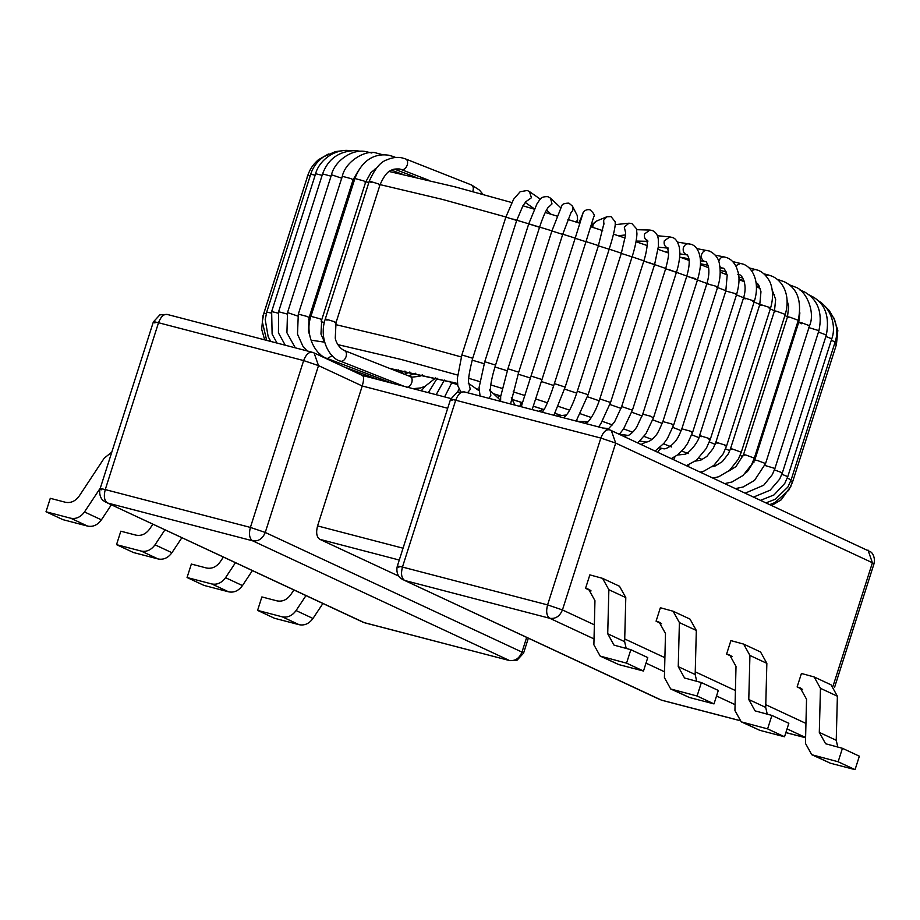 <?xml version="1.0" encoding="UTF-8"?>
<svg xmlns="http://www.w3.org/2000/svg" width="920" height="920" viewBox="0 0 920 920"><rect width="100%" height="100%" fill="white"/><g stroke="black" fill="none" stroke-linecap="round" stroke-linejoin="round"><path stroke-width="1.38" d="M399.268 560.038L319.78 539.316C316.595 537.05 315.859 532.577 317.572 525.918L362.238 385.986L318.504 365.608L265.259 532.45L521.985 652.096L526.654 637.456M590.203 590.203L585.545 588.328L589.846 574.873L602.565 578.358L619.494 586.247L625.795 597.597L624.645 641.665L626.198 648.485M585.545 588.328L591.077 590.904M660.732 623.07L656.075 621.195L660.365 607.74L673.095 611.225L690.023 619.114L696.325 630.476L695.175 674.532L696.727 681.352M656.075 621.195L661.606 623.771M731.262 655.948L726.605 654.062L730.894 640.607L743.624 644.092L760.553 651.981L766.855 663.343L765.704 707.411L767.257 714.219M726.605 654.062L732.136 656.638M801.791 688.815L797.134 686.929L801.423 673.474L814.154 676.959L831.082 684.848L837.384 696.21L836.234 740.278L837.786 747.086M797.134 686.929L802.665 689.517M837.384 696.21L820.456 688.321L819.306 732.389L825.608 743.751L842.432 748.305L838.131 761.76L811.762 754.71L805.46 743.383L806.541 699.246L800.239 687.907L798.537 687.297M838.131 761.76L855.059 769.649L830.38 763.209L811.762 754.71M842.432 748.305L859.36 756.194L855.059 769.649M820.456 688.321L814.154 676.959M766.855 663.343L749.926 655.454L748.776 699.522L755.078 710.872L771.903 715.426L767.602 728.881L741.232 721.844L734.931 710.516L736.011 666.367L729.709 655.04L728.007 654.431M767.602 728.881L784.53 736.77L759.851 730.342L741.232 721.844M771.903 715.426L788.831 723.315L784.53 736.77M749.926 655.454L743.624 644.092M696.325 630.476L679.397 622.587L678.247 666.644L684.549 678.005L701.373 682.559L697.084 696.014L670.703 688.976L664.412 677.637L665.482 633.5L659.18 622.173L657.49 621.563M697.084 696.014L714 703.904L689.333 697.475L670.703 688.976M701.373 682.559L718.301 690.448L714 703.904M679.397 622.587L673.095 611.225M625.795 597.597L608.867 589.708L607.717 633.776L614.019 645.138L630.844 649.692L626.554 663.147L600.185 656.098L593.883 644.77L594.952 600.633L588.65 589.294L586.96 588.685M626.554 663.147L643.482 671.036L618.803 664.596L600.185 656.098M630.844 649.692L647.772 657.581L643.482 671.036M608.867 589.708L602.565 578.358M101.407 519.846L84.479 511.957C80.661 517.155 76.061 519.236 70.679 518.213L87.607 526.102C92.989 527.125 97.589 525.044 101.407 519.846L111.308 504.907M84.479 511.957L100.337 488.025M87.607 526.102L62.928 519.662L46 511.773L50.289 498.318L65.423 502.262C70.817 503.297 75.428 501.204 79.246 495.983L104.236 458.137L111.791 452.134M46 511.773L70.679 518.213M171.936 552.713L155.008 544.824C151.19 550.022 146.59 552.103 141.208 551.08L158.136 558.969C163.518 559.992 168.118 557.911 171.936 552.713L181.838 537.774M155.008 544.824L164.91 529.885M152.812 524.25L149.764 528.862C145.958 534.072 141.346 536.164 135.953 535.141L120.819 531.197L116.529 544.651L133.457 552.54L158.136 558.969M116.529 544.651L141.208 551.08M242.466 585.58L225.538 577.691C221.72 582.889 217.12 584.982 211.738 583.947L228.654 591.836C234.048 592.871 238.648 590.778 242.466 585.58L252.367 570.641M225.538 577.691L235.439 562.752M223.341 557.117L220.294 561.729C216.476 566.938 211.876 569.031 206.482 568.008L191.348 564.063L187.059 577.518L203.987 585.407L228.654 591.836M187.059 577.518L211.738 583.947M293.871 589.984L290.823 594.596C287.005 599.806 282.405 601.898 277.012 600.875L261.878 596.931L257.589 610.385L274.505 618.274L299.184 624.714C304.577 625.738 309.178 623.645 312.984 618.458L322.885 603.52M312.984 618.458L296.067 610.569L305.969 595.631M257.589 610.385L282.256 616.825L299.184 624.714M296.067 610.569C292.249 615.756 287.649 617.849 282.256 616.825M319.78 539.316L398.751 576.115M362.434 375.486L314.077 352.923L318.504 365.608L303.646 360.571L158.516 322.736L105.259 489.578L250.401 527.424L303.646 360.571C306.084 354.257 309.108 351.543 312.731 352.44L314.077 352.923L312.731 352.44M362.1 375.452C364.032 376.004 364.078 379.511 362.238 385.986L447.706 408.273M594.021 638.917L549.792 618.297L404.662 580.462L661.376 700.108L738.886 720.314M785.875 732.561L805.598 737.713M805.609 737.518L787.048 728.881M735.08 704.651L716.53 696.003M664.55 671.784L646.001 663.136M317.572 525.918L403.052 548.205M660.019 699.614L404.662 580.462C401.476 578.185 400.74 573.723 402.454 567.065L547.584 604.9L600.841 438.058L455.699 400.223L402.454 567.065C397.256 565.777 396.06 565.857 398.877 567.295M833.048 686.067L872.413 562.741L615.698 443.095L562.442 609.937L594.366 624.818M624.714 638.963L664.895 657.685M695.244 671.83L735.425 690.552M765.773 704.697L805.943 723.419M509.91 660.663L517.074 660.181L523.572 653.143L521.985 652.096C519.317 658.444 515.108 661.227 509.335 660.456L252.609 540.81L107.468 502.975L364.193 622.621L509.91 660.663L364.768 622.828M813.452 755.32L830.38 763.209M819.306 732.389L836.234 740.278M742.934 722.453L759.851 730.342M748.776 699.522L765.704 707.411M672.405 689.586L689.333 697.475M678.247 666.644L695.175 674.532M601.875 656.707L618.803 664.596M607.717 633.776L624.645 641.665M362.836 622.127L107.468 502.975C104.282 500.698 103.546 496.236 105.259 489.578C100.061 488.301 98.877 488.37 101.695 489.808M252.609 540.81C258.382 541.581 262.602 538.786 265.259 532.45L250.401 527.424C248.687 534.083 249.423 538.545 252.609 540.81M154.939 322.966C152.122 321.528 153.306 321.448 158.516 322.736C160.942 316.411 163.967 313.697 167.589 314.605M867.985 550.056L872.413 562.741L874 563.787C875.748 556.404 871.251 551.942 870.872 551.988L609.914 429.928C606.292 429.03 603.267 431.733 600.841 438.058L615.698 443.095L611.271 430.41M452.122 400.441C449.305 399.015 450.501 398.935 455.699 400.223C458.125 393.898 461.15 391.184 464.772 392.081M549.792 618.297C555.577 619.068 559.785 616.273 562.442 609.937L547.584 604.9C545.87 611.57 546.606 616.032 549.792 618.297M457.55 375.038L400.959 359.409L337.858 344.62M324.599 342.183L312.742 340.411M308.534 319.711L309.959 319.918M321.16 321.793L324.346 322.379M335.478 324.565L397.647 339.319L461.253 356.937M389.539 368.368L457.459 383.467M460.644 391.529L457.792 385.652L457.32 378.557L461.909 354.821L505.897 216.993L442.301 199.375L380.075 184.621M368.874 182.424L364.791 181.677M354.441 179.964L353.096 179.756L309.12 317.572L308.407 331.016L309.591 334.938M476.1 388.666L478.975 389.493M493.546 393.772L500.756 395.933M512.118 399.418L522.548 402.695M533.347 406.157L543.317 409.411M555.013 413.31L561.476 415.518M576.449 420.716L578.484 421.44M716.094 465.623L714.438 464.876M702.293 459.54L698.889 458.079M688.171 453.617L681.858 451.053M671.669 446.993L663.515 443.819M651.969 439.403L644.034 436.413M632.707 432.228L623.587 428.916M612.444 424.925L602.335 421.36M591.365 417.542L580.497 413.816M569.629 410.147L558.221 406.341M547.411 402.787L535.716 398.992M524.917 395.542L513.164 391.828M502.308 388.459L490.751 384.916M479.791 381.604L468.671 378.304M801.435 323.759L800.147 323.07M799.319 322.632L797.801 321.85M788.348 317.17L784.909 315.537M775.629 311.293L770.293 308.936M759.828 304.44L754.112 302.047M743.578 297.735L736.471 294.883M725.903 290.731L717.543 287.511M709.481 284.441L689.804 277.138M686.826 276.046L669.173 269.698M665.746 268.479L647.76 262.188M643.873 260.843L632.109 256.829L588.11 394.703L576.184 421.072M621.368 253.195L609.189 249.147M598.425 245.605L586.017 241.592M575.218 238.13L562.752 234.197M551.931 230.828L512.75 219.006M472.132 360.134L484.115 363.699M494.971 366.988L507.276 370.772M518.109 374.141L530.553 378.062M541.351 381.524L553.759 385.537M564.523 389.079L576.702 393.127M587.443 396.75L599.196 400.775M609.914 404.489L621.069 408.411M631.752 412.217L642.137 415.966M652.786 419.876L662.239 423.407M672.842 427.421L681.202 430.652M691.748 434.792L698.878 437.644M709.366 441.945L715.116 444.348M725.546 448.822L729.801 450.708M740.129 455.411L742.785 456.665M752.974 461.69L753.986 462.208M780.16 280.278L784.231 281.738C797.364 288.029 802.056 300.886 798.295 320.298L790.073 317.262C787.474 316.618 786.876 316.664 788.29 317.377M798.295 320.298L754.308 458.125L746.085 455.089C743.486 454.445 742.888 454.48 744.303 455.204M777.308 279.507L779.872 280.174L778.366 280.427M450.489 382.547C452.467 382.927 452.375 382.674 450.236 381.765L448.914 381.259M457.608 384.686L451.892 382.858M768.487 274.999L771.88 276.161C781.839 280.105 791.188 294.25 785.266 314.41L776.641 311.27C774.237 310.707 773.858 310.822 775.525 311.604M785.266 314.41L741.279 452.237L732.654 449.098C730.25 448.534 729.87 448.649 731.549 449.431M701.983 472.696L702.121 471.661M763.818 273.803L768.143 274.885L765.658 275.609M768.763 307.889C770.96 308.361 771.109 308.177 769.189 307.326L761.564 304.876C759.356 304.393 759.218 304.589 761.127 305.44M724.776 445.717C726.972 446.188 727.122 446.004 725.202 445.153L717.577 442.704C715.38 442.221 715.231 442.416 717.151 443.256M688.505 466.417L688.884 464.738M755.32 269.353L751.41 270.652M752.847 301.3C754.825 301.679 754.733 301.426 752.594 300.518L744.958 298.126C742.981 297.735 743.061 297.999 745.211 298.897M708.86 439.127C710.838 439.507 710.746 439.254 708.607 438.345L700.971 435.953C698.993 435.562 699.085 435.827 701.224 436.724M673.739 459.528L675.015 456.699M677.66 454.882L679.086 454.871L677.982 454.629M740.749 263.373L735.724 265.742M719.957 266.823L722.809 268.272C723.787 267.559 725.247 269.87 727.179 275.218L725.811 291.007L681.823 428.823C676.74 441.887 674.418 442.14 671.048 445.659C667.115 448.397 664.481 449.374 663.136 448.592L659.513 447.867M735.471 294.377C737.207 294.676 736.897 294.342 734.539 293.388L725.811 291.007M691.483 432.204C693.22 432.503 692.909 432.17 690.552 431.216L681.823 428.823M715.265 255.139L724.902 257.117C722.223 256.461 720.233 257.703 718.934 260.843L718.761 261.487M657.765 452.49C659.077 449.351 661.066 448.109 663.745 448.764M707.905 250.631C705.065 249.941 702.972 251.171 701.649 254.311C700.902 257.669 701.845 260.026 704.478 261.395L705.582 261.694C705.881 260.797 706.836 262.453 708.434 266.685C709.366 271.688 708.825 277.38 706.836 283.762L662.86 421.59C659.272 430.284 656.788 435.034 655.396 435.85C652.199 439.806 649.071 441.887 646.012 442.083L639.94 441.013M716.783 287.189C718.255 287.396 717.726 286.994 715.173 285.993L706.836 283.762M672.796 425.017C674.268 425.212 673.739 424.822 671.186 423.821L662.86 421.59M641.24 444.383L646.012 442.083M689.896 243.972C686.906 243.259 684.744 244.467 683.399 247.606C682.663 250.964 683.686 253.333 686.469 254.736L687.344 254.943C686.964 255.484 692.127 257.519 686.734 276.322L642.746 414.149L636.674 427.179L634.294 430.456C631.189 433.837 629.038 435.482 627.819 435.39L619.401 434.183L623.599 428.892L632.477 410.021L676.464 272.193C679.454 263.315 680.121 253.264 679.834 252.356L679.293 247.123C677.66 241.304 675.257 238.073 672.083 237.417L669.852 236.923L664.32 240.798C663.596 244.156 664.688 246.537 667.586 247.952L667.782 248.009M696.923 279.795L694.646 278.404L686.734 276.322M652.935 417.622L650.658 416.231L642.746 414.149M624.162 436.425L627.819 435.39M676.062 272.239L665.666 268.743L621.678 406.571L614.491 422.107L608.683 428.57M632.074 410.067L621.678 406.571M606.303 428.927L608.419 428.547L602.715 427.995M654.35 264.592L643.793 261.096L599.806 398.923C594.423 416.093 586.086 424.304 587.65 421.866M610.362 402.419L599.806 398.923M636.686 229.712L649.853 230.046L644.563 233.933C643.851 237.291 645 239.671 647.99 241.086M584.752 423.315L587.834 421.739M625.543 231.782L625.485 235.382L621.299 253.425L632.097 256.875C634.972 247.905 636.582 240.246 636.95 233.887L636.456 228.7L631.821 223.514L628.969 223.203L624.278 227.067L625.623 232.817M621.299 253.425L577.311 391.253L588.11 394.703M563.511 417.772L566.363 415.207M603.969 223.295L598.356 245.801L609.167 249.251L565.179 387.078L553.897 415.265M598.368 245.858L554.369 383.628L565.179 387.078M591.157 226.861L592.986 223.87L596.148 221.237L592.974 224.71L592.79 227.389M596.148 221.237L606.82 216.775L603.646 220.248L603.888 224.33M542.386 412.263L544.26 409.273M579.025 222.985L583.015 213.072C582.659 213.118 584.717 208.828 590.007 209.794C593.848 213.164 595.079 215.533 593.699 216.913L585.959 241.73L575.161 238.28L521.847 404.719M585.959 241.73L541.983 379.558L531.173 376.107M532.289 409.135L541.983 379.558M580.072 220.041L579.703 223.203M583.015 213.072L582.636 214.417M521.41 406.789L521.835 404.754L521.019 406.697M562.672 234.416L551.896 230.943L507.909 368.77L518.707 372.174L511.761 399.441L511.278 397.762M570.572 213.348L572.78 210.381L572.435 206.114L568.916 203.136C564.351 203.182 561.936 204.171 561.683 206.114L551.896 230.943M576.196 222.088L577.599 219.799L577.254 215.533L572.435 206.114M511.773 399.199L510.554 403.96M548.515 206.954L546.733 209.599C544.318 214.003 541.926 219.891 539.545 227.274L528.804 223.928M547.86 207.782L552 203.941L550.539 198.191L547.941 196.684C543.72 196.443 540.983 197.478 539.707 199.801L537.027 203.734L528.747 223.824L484.759 361.652L479.044 387.745L480.079 396.014M490.348 391.069L490.831 395.588L488.945 398.325M489.371 389.838L490.394 391.391L490.383 388.159C490.981 381.903 492.706 374.21 495.558 365.102L484.817 361.755M526.343 201.227L523.043 205.539L516.695 220.432L506.046 217.166M525.722 201.79L531.438 197.754L529.425 191.555L527.217 190.486L520.145 191.739L513.578 199.283L505.897 216.993M469.004 383.824L470.269 389.39L467.521 392.748M468.268 383.203L469.085 384.054C467.693 381.846 468.901 373.244 472.707 358.259L462.058 354.993M263.315 315.089L307.245 177.261M328.382 153.996L318.285 159.839C313.134 164.346 309.649 169.544 307.832 175.444L310.201 175.8M263.844 313.294L266.26 313.639M341.435 150.845L335.421 151.605L323.564 156.791C317.135 161.506 312.846 167.325 310.707 174.248L315.169 175.191M266.754 312.156L271.216 313.018M351.141 150.592L346.161 150.351C328.865 151.098 317.664 164.691 315.629 173.73L322.414 175.409M277.023 343.079L272.113 334.063L271.653 311.558L278.426 313.237M360.663 151.317L355.58 150.57C339.147 150.983 328.141 158.769 322.586 173.903L331.039 176.18M285.234 345.218L278.438 332.833L278.599 311.73L287.086 314.019M371.864 153.03L365.459 151.512C351.049 148.752 334.305 162.023 331.499 174.754L341.791 178.238M295.297 347.841L286.925 332.775L287.511 312.582L297.804 316.066M381.34 154.364L376.406 153.065C365.987 149.316 345.448 161.218 342.297 176.295L350.416 178.457C353.061 179.469 353.717 179.894 352.372 179.745M307.084 350.911L302.841 346.092L297.493 334.155L298.31 314.122L306.429 316.284C309.074 317.296 309.729 317.722 308.384 317.572M319.297 355.361L320.148 354.154M392.633 156.331L388.619 155.204C377.648 153.513 363.043 157.17 354.901 178.503L363.434 180.814C365.895 181.792 366.321 182.148 364.711 181.907M327.405 358.501L332.166 355.649M392.023 383.191L327.738 358.662C314.87 355.339 304.462 333.73 310.925 316.33L319.447 318.642C321.908 319.608 322.334 319.976 320.723 319.734M395.703 157.481L392.943 156.423L394.128 157.653M472.73 191.567L472.949 190.958C473.754 187.657 473.156 185.621 471.155 184.839L405.455 158.895C407.468 159.677 408.066 161.713 407.249 165.013C405.996 168.21 404.248 169.763 402.017 169.659L401.407 169.429M371.105 182.344C368.851 181.412 368.655 181.113 370.507 181.458L378.131 183.816C380.385 184.748 380.581 185.035 378.729 184.702M340.078 360.973L340.86 361.307C343.091 361.41 344.827 359.858 346.092 356.661C346.897 353.36 346.299 351.325 344.298 350.543M327.117 320.171C324.863 319.24 324.668 318.941 326.519 319.286L334.144 321.643C336.398 322.575 336.593 322.862 334.742 322.529M406.559 387.251C408.779 387.343 410.527 385.802 411.78 382.605C412.597 379.304 411.999 377.269 409.986 376.487M790.234 285.142L795.179 287.029C806.069 290.168 815.637 312.087 809.543 325.726L801.745 322.805C798.974 322.08 798.157 322.046 799.296 322.69M809.543 325.726L765.555 463.553L757.758 460.621C754.986 459.908 754.181 459.873 755.308 460.517M799.652 289.834L804.781 292.065C818.029 299.909 822.744 312.766 818.915 330.648L808.484 327.497M818.915 330.648L774.928 468.464L764.497 465.324M808.714 294.664L813.211 297.034C825.355 304.129 829.725 316.791 826.344 335.006L818.466 332.062M826.344 335.006L782.368 472.834L774.444 469.878M816.764 299.655L820.95 302.461C833.577 312.501 835.498 329.475 831.772 338.801L825.355 336.272M831.772 338.801L787.784 476.629L781.367 474.087M824.584 305.82L829.196 310.454L834.405 319.309C837.269 327.198 837.51 334.742 835.141 341.975L831.3 340.273M791.096 479.837L787.29 478.089M833.681 317.63L837.821 330.395L836.441 344.505L834.635 343.551M792.442 482.344L790.613 481.367M312.156 352.233L167.014 314.387L159.85 314.87L153.352 321.919L100.107 488.761C98.359 496.144 102.844 500.606 103.235 500.56L106.122 502.481M523.572 653.143L528.322 638.238M362.514 375.498L450.857 398.532M834.52 687.493L874 563.787M661.952 700.315L738.99 720.394M785.864 732.619L805.598 737.759M609.339 429.72L464.197 391.874L457.033 392.357L450.535 399.406L397.291 566.248C395.542 573.631 400.039 578.082 400.43 578.047L403.305 579.968M390.954 368.931L457.459 383.548M375.049 168.958L375.636 169.061M389.275 171.522L455.055 186.863L511.761 202.538M522.905 205.792L534.278 209.173M545.249 212.486L557.06 216.108M567.916 219.477L579.922 223.261M590.72 226.722L602.669 230.598M613.479 234.151L625.14 238.038M636.007 241.718L647.139 245.536M658.133 249.355L668.495 253.011M679.65 257.013L689.045 260.429M700.419 264.638L708.63 267.731M720.233 272.17L727.11 274.85M738.967 279.577L744.326 281.761M756.458 286.821L760.184 288.42M772.547 293.882L774.559 294.803M476.261 388.78L478.975 389.562M493.649 393.863L500.744 396.002M512.164 399.498L522.525 402.753M533.335 406.203L543.226 409.446M554.99 413.367L561.327 415.529M576.403 420.773L578.266 421.429M754.308 458.125L751.594 464.588L743.061 475.456L732.021 481.988L725.19 483.506M756.412 285.775L759.448 286.568M787.106 300.265L788.658 306.417L787.497 316.848L743.509 454.675L735.988 466.566L728.594 471.178M425.419 386.147L421.164 390.793M437.23 378.269L428.329 392.656M444.348 380.075L436.16 394.703M452.122 382.11L444.601 396.899M458.919 389.079L457.608 392.138M478.653 390.448L478.94 389.551M741.279 452.237L738.334 459.206L729.548 470.361L718.807 476.721L713.391 478.009M738.967 279.312L743.935 280.542M756.217 283.601L757.931 284.027M772.248 290.502L775.652 299.379L774.467 310.96L730.48 448.787L728.341 453.859L722.361 461.587L715.231 465.957L712.137 466.739M748.903 267.812L758.16 270.273C762.22 271.871 765.693 274.976 768.579 279.588C771.362 283.406 774.709 294.354 770.557 308.108L726.581 445.935L723.166 453.859L713.874 465.359L703.892 471.132L700.545 472.029M723.775 273.55L726.972 274.298M738.863 277.092L742.704 278.001M755.987 282.037L758.931 285.568L760.966 291.709L759.759 304.658L715.771 442.485L713.23 448.397L706.824 456.469L700.626 460.253L695.336 461.104M679.086 454.871L684.434 454.296C688.125 454.503 698.717 441.991 699.51 435.815L743.498 297.988C748.167 283.82 741.394 273.987 738.909 274.631L737.817 274.298M732.676 261.567L743.141 264.109C753.94 268.007 759.931 283.808 754.296 301.438L710.32 439.265L706.295 448.431L696.359 460.322L686.596 465.52M720.233 270.445L726.053 271.722M724.293 256.945L726.904 257.703C730.618 258.945 733.757 262.027 736.333 266.938L738.196 272.504C739.703 277.978 739.174 285.292 736.609 294.446L692.633 432.273L687.596 443.417L684.216 448.316L677.764 454.802L671.496 458.493M700.453 263.741L708.067 265.27M720.049 267.651L722.085 268.065M696.831 248.618L709.561 251.079C715.242 254.046 718.531 258.301 719.428 263.867C720.843 271.664 720.256 279.438 717.646 287.212L673.658 425.04L667.448 438.449L663.918 443.336L655.247 450.915M680.271 257.232L688.838 258.738M700.431 260.762L705.214 261.602M677.488 242.109L691.254 244.306C695.313 245.64 698.142 249.355 699.74 255.449C700.637 260.13 701.534 265.742 697.544 279.772L653.556 417.599L645.92 433.768L637.859 442.808M665.022 251.781L668.483 252.275M679.822 253.885L687.366 254.955M658.375 247.204L667.828 248.112M657.409 235.727L669.852 236.923M668.299 248.101L667.609 247.664L668.495 252.85C668.886 254.759 667.943 260.061 665.666 268.743M649.853 230.046L652.234 230.471C655.661 231.978 657.685 234.807 658.271 238.935L658.456 246.169L654.591 264.546L610.604 402.362L600.76 423.901L598.563 426.914M636.134 241.052L647.151 241.316M587.926 421.671L577.472 421.417M646.875 239.901L647.243 243.248C647.496 242.546 646.944 251.551 643.793 261.096M554.3 414.586L554.208 415.345M618.228 235.727L625.531 234.956M577.311 391.253C574.471 400.016 571.458 407.111 568.261 412.539L566.134 415.426M566.559 414.978L556.749 416.012M615.25 224.641L628.969 223.203M606.82 216.775L611.029 216.602L615.204 221.8L615.227 224.963C614.514 230.724 612.49 238.82 609.167 249.251M554.369 383.628C550.884 394.392 547.768 402.511 545.008 407.974L544.111 409.492M544.479 408.917L538.752 411.32M521.64 402.466L520.375 406.525M582.751 214.003L575.161 238.291M518.707 372.221L562.695 234.393L571.067 212.474M577.668 222.548L577.254 215.533M519.754 406.364L521.364 402.373M507.909 368.77L500.675 396.462L500.629 401.373M511.807 398.808L515.039 405.133M551.068 214.256L546.526 209.978M539.545 227.274L495.558 365.102M490.325 390.735L500.457 400.269M498.145 398.096L499.422 395.6M560.694 207.759L550.539 198.191M534.416 208.863L525.17 202.411M516.695 220.432L472.707 358.259M468.97 383.686L478.975 390.678M540.304 199.145L529.425 191.555M264.684 339.859L261.671 329.268L263.051 315.146M307.038 177.318L308.51 173.512M266.662 340.377L262.292 321.69L263.844 313.272L307.832 175.444M396.198 369.575L394.91 370.495M395.197 370.599L396.692 369.644M270.802 341.458L268.18 336.697L265.213 319.688L266.719 312.075L310.707 174.248M396.324 371.047L398.314 369.897M315.629 173.73L271.653 311.558M322.586 173.903L278.599 311.73M401.005 372.899L404.961 371.047M331.499 174.754L287.511 312.582M361.123 374.854L364.009 375.889M390.39 171.741L389.447 171.407M404.455 374.256L409.871 372.002M342.297 176.295L298.31 314.122M344.103 366.919L378.706 379.718M402.385 174.202L391.529 170.189M353.096 179.745L358.685 170.177M408.399 375.82L415.759 373.232M376.36 168.164L370.898 172.626L365.711 181.941L321.724 319.769L320.965 334.041L324.702 342.527M354.901 178.503L310.925 316.33M415.207 177.054L394.438 169.13M428.754 180.251L399.809 168.992C395.255 168.797 392.426 169.234 391.334 170.292C387.504 171.453 383.732 176.295 380.017 184.805L336.03 322.621L335.259 338.065C335.524 341.124 338.94 348.312 344.655 350.647L410.354 376.591L412.206 377.142L419.911 376.211L422.544 374.739M404.363 386.411L340.492 361.192C329.394 358.49 318.63 338.399 325.231 319.183L369.219 181.355C374.601 169.004 380.489 161.828 386.883 159.85C392.299 157.458 397.394 156.802 402.132 157.895L405.823 158.999M435.723 377.89L425.132 386.285L420.555 387.952L413.046 388.677M471.523 184.943L479.435 190.083L483.046 194.396M765.555 463.553L754.504 480.412L743.164 486.979L735.931 488.508M772.432 292.031L773.421 292.295M799.882 312.858L798.744 322.276L754.756 460.103L747.477 471.488L745.499 473.098M774.928 468.464L772.351 474.582L763.715 485.231L745.556 493.005M773.007 294.089L774.444 294.492M782.368 472.834L779.619 479.193L770.109 490.222L753.952 496.915M787.784 476.629L784.76 483.448L773.984 494.937L760.955 500.181M835.141 341.975L791.154 479.803L787.853 487.082L775.353 499.215L766.394 502.711M836.441 344.505L792.453 482.333L788.727 490.279L774.916 502.561L770.12 504.447M790.981 486.139L781.206 499.813L771.983 505.322"/></g></svg>
